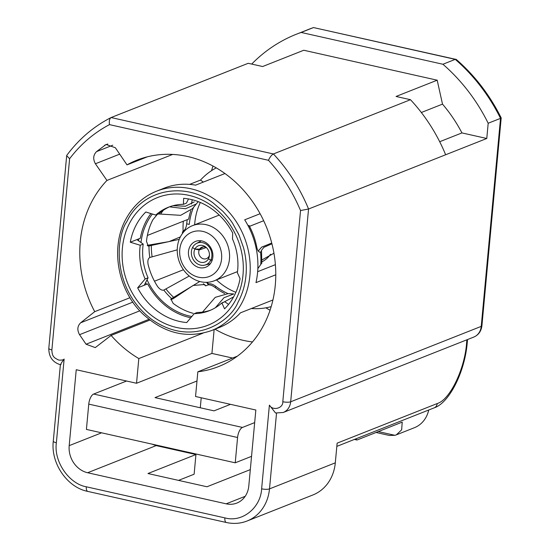 <?xml version="1.0" encoding="UTF-8"?>
<svg xmlns="http://www.w3.org/2000/svg" width="550" height="550" viewBox="0 0 550 550"><rect width="100%" height="100%" fill="white"/><g stroke="black" fill="none" stroke-linecap="round" stroke-linejoin="round"><path stroke-width="0.82" d="M237.909 302.493C230.794 321.042 192.796 348.232 151.896 319.522C111.733 289.424 115.665 237.524 126.713 221.829L127.511 220.316C142.993 188.987 185.756 181.472 213.531 203.287L222.716 211.159C227.748 216.576 231.144 220.791 232.891 223.795L239.078 235.132L243.526 247.686C246.173 257.723 246.929 267.582 245.788 277.255C244.874 285.519 242.516 293.425 238.707 300.988L237.909 302.493M189.626 184.381L200.496 180.084A74.917 64.673 68.4 0 1 216.274 167.881M224.957 173.532L195.628 185.144A74.917 64.673 -111.6 0 0 164.189 188.162L156.509 191.201A74.917 64.673 68.4 0 1 215.394 199.849A74.917 64.673 68.4 0 1 241.519 303.621A74.917 64.673 68.4 0 1 211.654 330.522C186.876 339.096 163.742 333.389 142.244 313.39C117.246 289.327 110.11 246.496 126.321 218.371C133.499 205.508 143.564 196.453 156.509 191.201M183.116 231.083A74.917 64.673 68.4 0 1 183.308 221.231M169.819 206.704A55.639 48.029 68.4 0 0 158.709 213.881L155.76 215.05A55.639 48.029 68.4 0 1 168.334 207.254A55.639 48.029 68.4 0 1 183.432 204.325L183.617 198.316A63.381 54.711 68.4 0 1 211.667 208.814A63.381 54.711 68.4 0 1 232.691 233.001L232.506 239.002A55.639 48.029 68.4 0 1 237.366 272.724L240.068 278.644A63.381 54.711 -111.6 0 1 224.565 308.853L221.863 302.933A55.639 48.029 -111.6 0 1 209.289 310.729A55.639 48.029 -111.6 0 1 194.191 313.658L197.134 312.496A55.639 48.029 68.4 0 0 210.746 310.118M263.677 220.736L249.501 226.346M137.665 287.856L144.244 285.251L148.067 277.812L145.118 278.981L137.665 287.856A63.381 54.711 -111.6 0 0 158.689 312.049A63.381 54.711 -111.6 0 0 186.739 322.541L194.191 313.658M154.021 317.302A68.64 59.249 -111.6 0 0 236.094 299.138A68.64 59.249 -111.6 0 0 211.399 205.508A68.64 59.249 -111.6 0 0 129.326 223.671A68.64 59.249 -111.6 0 0 154.021 317.302M191.022 277.358A29.645 25.589 68.4 0 1 177.244 249.37A29.645 25.589 68.4 0 1 192.5 225.644A29.645 25.589 68.4 0 1 215.799 229.068A29.645 25.589 68.4 0 1 229.577 257.056A29.645 25.589 68.4 0 1 214.321 280.775A29.645 25.589 68.4 0 1 191.022 277.358M190.719 273.687A23.801 20.549 68.4 0 1 182.153 241.209A23.801 20.549 68.4 0 1 210.616 234.912A23.801 20.549 68.4 0 1 219.182 267.382A23.801 20.549 68.4 0 1 190.719 273.687M206.47 242.997A13.874 11.976 68.4 0 1 212.912 256.094A13.874 11.976 68.4 0 1 205.776 267.197A13.874 11.976 68.4 0 1 194.872 265.595A13.874 11.976 68.4 0 1 188.423 252.498A13.874 11.976 68.4 0 1 195.566 241.395A13.874 11.976 68.4 0 1 206.47 242.997M212.224 260.088L210.698 260.329A11.66 10.065 68.4 0 1 204.889 265.093A11.66 10.065 68.4 0 1 196.756 263.416A11.66 10.065 68.4 0 1 192.562 247.507L194.913 249.054L199.609 249.123A6.16 5.314 68.4 0 1 201.383 247.431A6.16 5.314 68.4 0 1 206.601 247.796M206.209 247.555L199.183 249.947A6.16 5.314 -111.6 0 0 201.596 257.929A6.16 5.314 -111.6 0 0 205.893 258.816A6.16 5.314 -111.6 0 0 208.732 256.699L208.519 258.713L210.698 260.329L212.362 259.648M199.183 249.947L194.899 249.081L192.562 247.507A11.66 10.065 68.4 0 1 196.357 243.54A11.66 10.065 68.4 0 1 206.504 244.42A11.66 10.065 68.4 0 1 210.698 260.329L208.532 258.686A8.759 7.556 -111.6 0 0 209.385 255.826A8.759 7.556 -111.6 0 0 205.975 247.218A8.759 7.556 -111.6 0 0 205.377 246.751A8.759 7.556 -111.6 0 0 194.913 249.054M61.016 364.616C60.211 364.774 61.242 362.931 64.13 359.081C63.491 359.927 61.717 360.264 58.795 360.085C53.934 357.782 52.126 356.586 51.879 349.917L69.616 158.73L66.681 155.684L66.832 155.292M112.757 145.207L96.532 151.628C93.218 155.017 92.847 159.06 95.411 163.762L106.948 180.441A110.99 95.81 -111.6 0 0 80.273 241.484A110.99 95.81 -111.6 0 0 94.717 311.664L129.979 297.708M237.366 356.159L197.835 371.807A110.99 95.81 -111.6 0 0 218.618 366.561A110.99 95.81 -111.6 0 0 266.86 228.099A110.99 95.81 -111.6 0 0 136.929 160.16A110.99 95.81 -111.6 0 0 127.002 164.876L147.4 156.798M252.484 341.942A110.99 95.81 68.4 0 1 215.016 329.189M149.861 320.086L111.1 335.424A110.99 95.81 -111.6 0 0 138.82 358.566L202.984 333.169M265.856 307.835A110.99 95.81 -111.6 0 0 270.05 310.221M106.948 180.441L172.672 154.433M212.988 166.038A110.99 95.81 -111.6 0 0 211.558 170.651M251.701 64.075A169.4 146.238 68.4 0 1 296.388 34.224A169.4 146.238 68.4 0 1 301.159 32.45L313.5 27.562L455.249 59.366L442.908 64.254A169.4 146.238 68.4 0 1 488.187 123.248L500.527 118.36L481.229 326.377L290.675 401.796L308.557 209.014L300.541 210.54L282.803 401.727C283.291 408.348 272.621 411.18 269.39 405.137L261.628 488.819C260.762 507.533 242.426 522.871 224.881 517.887L86.329 486.798C69.341 483.938 53.632 461.883 56.361 442.764L64.13 359.081M96.532 151.628L106.081 144.458L115.356 147.757L127.002 164.876M101.592 432.822L69.19 445.644A23.368 20.171 -111.6 0 0 87.636 472.739L226.188 503.828A23.368 20.171 -111.6 0 0 236.871 503.064A23.368 20.171 -111.6 0 0 248.799 485.939L255.839 410.025L195.546 396.502L197.835 371.807M69.19 445.644L76.237 369.731L136.531 383.261L211.929 353.416L232.588 358.05L211.922 353.423L214.143 329.532M138.82 358.566L136.531 383.261M132.846 302.129L80.657 322.781C77.351 326.088 76.979 330.048 79.551 334.675L86.054 344.224L95.274 347.6L111.1 335.424M80.657 322.781L94.717 311.664M296.388 34.224L308.729 29.343A169.4 146.238 68.4 0 1 313.5 27.562L456.28 59.455M456.28 59.448C474.863 75.639 489.83 95.129 501.188 117.906L500.527 118.36A169.4 146.238 68.4 0 0 455.249 59.366L455.95 59.283M442.908 64.254L301.159 32.45M445.651 154.763A160.641 138.669 -111.6 0 0 410.479 99.701L273.391 153.959A160.641 138.669 68.4 0 1 308.557 209.014L486.777 138.483L488.187 123.248M66.825 155.286C78.884 139.081 93.603 126.521 110.99 117.604L111.114 117.549C109.498 118.642 108.955 121 109.491 124.623L268.489 160.297C269.919 157.114 271.549 154.997 273.391 153.959L111.114 117.549L248.208 63.291L262.632 66.529L303.758 50.249L437.181 80.19L396.055 96.463L410.479 99.701M486.777 138.483L461.945 132.914A137.273 118.504 -111.6 0 0 442.509 104.122L437.181 80.19M461.945 132.914L439.697 141.721M237.579 437.504L235.228 462.804L86.412 429.413L88.763 404.112L237.579 437.504A8.766 3.816 -77.4 0 1 242.474 427.439L254.671 422.613M126.569 381.026L93.658 394.047A8.766 3.816 102.6 0 0 88.763 404.112M235.228 462.804L251.542 456.349M230.484 404.339L214.019 410.857L155.011 397.616L196.982 380.999M250.312 469.618L206.979 486.764L147.964 473.522L195.944 454.534L156.179 445.61L151.848 444.098M282.803 401.727A5.844 1.492 5.3 0 0 290.675 401.796A14.602 12.609 68.4 0 1 283.222 412.493L275.543 412.995L269.39 405.137M60.39 364.609L53.288 441.141C50.648 463.451 67.32 487.486 87.794 491.411L226.346 522.5C233.592 524.074 240.522 523.572 247.136 520.987L312.936 494.945A43.814 37.819 -111.6 0 0 335.301 462.839L337.129 443.163L437.202 403.556A5.844 5.039 68.4 0 1 434.225 407.832C449.192 402.971 464.86 372.151 467.259 342.567A5.844 1.492 -174.7 0 1 466.579 343.179C464.819 368.589 450.12 399.809 437.202 403.556M442.509 104.122L421.334 112.502M355.898 438.831L356.984 440.027L402.222 422.118L401.644 429.846L396.296 434.871L394.948 435.318L378.311 431.585M376.062 432.472L389.331 435.449L394.948 435.318M396.296 434.871L414.404 427.707A29.205 25.211 -111.6 0 0 428.732 410.004M201.211 397.774L200.282 407.77M178.537 480.384L194.123 474.217L195.944 454.534M354.372 439.436L356.984 440.027M211.654 330.522L219.326 327.484A74.917 64.673 -111.6 0 0 240.46 312.833L272.924 299.984M271.184 306.625A74.917 64.673 68.4 0 1 251.329 308.529M275.777 274.78L255.97 282.624A74.917 64.673 -111.6 0 0 244.695 219.821L260.116 213.723M144.244 285.251L147.675 283.896A63.381 54.711 68.4 0 0 190.774 317.742M183.452 269.734L154.474 281.208M148.067 277.812A55.639 48.029 68.4 0 1 143.206 244.09L136.868 239.614L140.291 238.253A63.381 54.711 -111.6 0 1 150.941 213.572M147.373 235.455L188.684 219.099A63.381 54.711 68.4 0 1 190.85 210.643M228.559 304.418L224.806 301.764L221.863 302.933M271.934 243.788L263.883 247.321L261.326 250.546L261.539 251.199L260.48 252.086C258.768 252.367 257.531 250.718 256.774 247.143A64.838 55.976 -111.6 0 0 249.019 225.445L248.126 225.803M257.647 271.686L275.392 264.66M200.496 180.084L203.335 182.091M183.432 204.325L186.381 203.156L188.533 198.956M182.71 233.159L182.469 231.983L183.521 230.911C185.199 229.817 186.258 227.452 186.691 223.809A64.838 55.976 68.4 0 1 187.248 219.67M179.245 239.36L151.333 245.444A60.974 52.635 -111.6 0 0 152.13 256.843L149.758 257.524C148.053 258.528 147.496 260.817 148.088 264.385A61.916 53.453 -111.6 0 0 157.561 286.454C159.754 289.334 161.817 290.551 163.756 290.104L163.811 290.077A61.916 53.453 -111.6 0 0 171.621 298.561L170.94 299.062L173.113 303.339A61.916 53.453 68.4 0 0 193.133 313.321M227.982 293.59A61.916 53.453 68.4 0 1 215.882 286.413C213.008 284.316 210.616 283.477 208.711 283.882L207.955 284.955L205.624 285.876L204.648 284.522L193.112 285.464L173.14 298.732L170.803 299.661L171.559 298.588M205.624 285.876A63.381 54.711 68.4 0 1 203.383 283.738M207.955 284.955C209.901 284.563 212.327 285.436 215.229 287.567A63.381 54.711 -111.6 0 0 224.654 293.514M155.76 215.05L145.791 212.004A63.381 54.711 -111.6 0 0 130.288 242.213L140.257 245.259A55.639 48.029 -111.6 0 0 145.118 278.981M143.206 244.09L140.257 245.259M130.288 242.213L136.868 239.614M186.691 223.809L189.248 224.421A61.916 53.453 68.4 0 1 193.689 206.965M156.839 214.974L152.907 219.691A61.916 53.453 -111.6 0 0 146.479 241.347L148.246 246.042L148.947 245.953L147.62 245.774M146.493 284.364A64.838 55.976 68.4 0 1 145.599 282.618M138.552 240.804A64.838 55.976 68.4 0 1 138.854 238.824M152.384 214.012A61.916 53.453 -111.6 0 0 140.979 242.516M147.049 279.792A61.916 53.453 -111.6 0 0 191.812 316.511M182.462 233.489A63.429 54.752 68.4 0 1 182.469 231.983L182.428 233.537M147.194 245.341L168.994 241.615L180.352 236.913M151.333 245.444L148.947 245.953M259.504 252.106L259.992 252.189M257.84 268.661L261.772 263.017M152.13 256.843L177.238 249.824M192.191 199.739L191.51 204.022M158.51 213.95L180.654 215.332L192.5 208.636L196.302 203.981M261.539 251.199L261.8 263.244M258.637 251.522L258.418 250.848L261.656 247.129L271.741 243.059M233.613 296.89L221.052 303.641M215.414 307.697L223.946 297.736L233.784 293.954L228.161 293.618L215.249 297.351L202.517 312.104M208.711 283.882L207.735 283.931M171.621 298.561L199.774 281.511M206.58 282.336L207.646 283.807M189.262 276.011L163.811 290.077M194.246 201.905L185.419 206.236L173.064 205.707M198.241 201.637L196.295 203.981L185.542 208.732L170.28 206.958M273.948 253.227L261.944 259.937M200.331 202.476A61.916 53.453 -111.6 0 0 194.652 224.792M216.473 279.923A61.916 53.453 -111.6 0 0 235.888 292.311M270.538 254.265A29.645 25.589 68.4 0 1 261.882 261.862M194.899 249.081A8.759 7.556 -111.6 0 0 198.055 261.016A8.759 7.556 -111.6 0 0 208.519 258.713M199.609 249.123L203.246 246.874M209.447 254.973A6.16 5.314 68.4 0 1 209.158 255.874L208.532 258.686M148.912 319.344L86.054 344.224M119.701 154.151L95.411 163.762M107.8 144.017L104.5 145.324M69.616 158.73A154.797 133.629 68.4 0 1 109.491 124.623M268.489 160.297A154.797 133.629 68.4 0 1 300.541 210.54M481.229 326.377A5.844 1.492 5.3 0 0 481.917 325.765C481.202 331.251 478.493 335.026 473.777 337.074A14.602 12.609 -111.6 0 0 481.229 326.377M466.888 339.804L466.579 343.179M60.479 364.739L60.259 364.691C52.566 362.209 48.751 356.744 48.806 348.288A5.844 1.492 5.3 0 0 51.879 349.917M93.658 394.047L242.474 427.439M156.179 445.61L87.636 472.739M226.188 503.828L245.19 496.306M53.288 441.141A5.844 1.492 5.3 0 0 56.361 442.764M87.794 491.411A5.844 2.544 -77.4 0 1 86.329 486.798M226.346 522.5A5.844 2.544 -77.4 0 1 224.881 517.887M247.136 520.987A43.814 37.819 -111.6 0 0 269.5 488.888A5.844 1.492 -174.7 0 1 261.628 488.819M335.301 462.839L269.5 488.888L276.526 413.194M184.518 231.041L183.521 230.911M215.229 287.567L215.882 286.413M260.776 264.144A64.838 55.976 -111.6 0 0 260.542 252.065M149.009 245.926A61.916 53.453 -111.6 0 0 149.82 257.496M202.716 311.795A60.974 52.635 -111.6 0 0 203.637 311.933M165.914 288.929A60.974 52.635 -111.6 0 0 173.601 297.282M163.391 210.238A60.974 52.635 -111.6 0 0 160.689 213.957M206.979 282.322A61.916 53.453 -111.6 0 0 208.649 283.903M139.796 310.832L79.551 334.675M219.23 215.071L192.5 225.644M204.889 265.093L210.354 263.691M308.729 29.343L313.555 27.541M501.194 117.948L481.917 325.765M467.259 342.567L467.541 339.543M48.806 348.288L66.674 155.684M283.222 412.493L473.777 337.074M336.834 446.38L434.225 407.832M258.418 250.848L258.466 251.329M237.511 271.597L214.321 280.775M196.357 243.54L201.3 240.824"/></g></svg>
